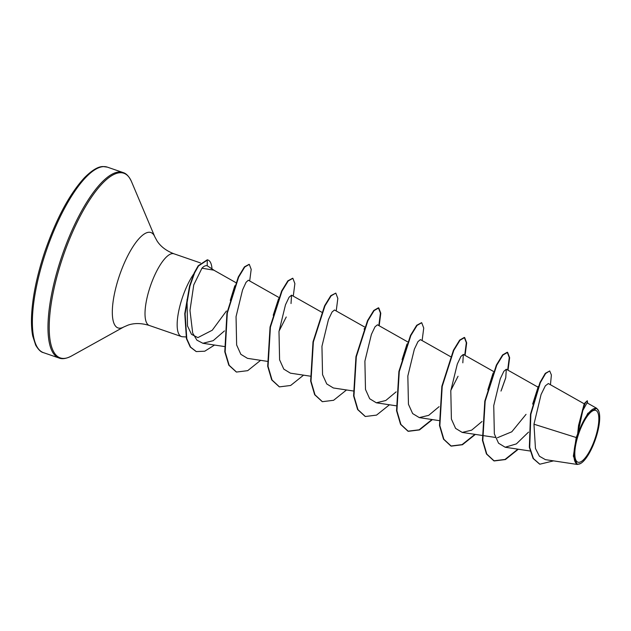 <?xml version="1.0" encoding="UTF-8"?>
<svg xmlns="http://www.w3.org/2000/svg" width="631" height="631" viewBox="0 0 631 631"><rect width="100%" height="100%" fill="white"/><g stroke="black" fill="none" stroke-linecap="round" stroke-linejoin="round"><path stroke-width="0.95" d="M595.143 438.3A27.393 8.518 -71 0 1 578.138 462.255A27.393 8.518 -71 0 1 578.509 434.286A27.393 8.518 -71 0 1 595.514 410.324A27.393 8.518 -71 0 1 595.143 438.3M595.735 438.442A29.365 9.134 -71 0 1 580.599 463.493A29.365 9.134 -71 0 1 577.909 434.144A29.365 9.134 -71 0 1 598.693 411.041A29.365 9.134 -71 0 1 595.735 438.442M580.599 463.493L577.239 464.448L573.35 456.181L576.237 437.528L577.665 433.876L578.54 425.491L584.905 402.901L587.303 400.74L585.371 402.823L582.626 409.487L577.673 433.757M226.419 311.004L212.261 330.226L197.858 337.617L191.493 334.335L187.494 325.935L187.036 299.544M193.741 273.933A37.899 11.792 109 0 0 182.28 297.942A37.899 11.792 109 0 0 181.428 336.552A37.899 11.792 109 0 0 182.454 336.749L186.003 336.946M214.564 270.581L207.205 265.761C205.54 265.383 203.789 266.195 201.952 268.199L213.83 270.163L235.836 282.601M584.503 403.974L548.339 383.545L545.35 385.817L541.075 394.501L533.96 424.206L576.237 437.528M578.532 425.531L584.014 404.503M532.659 404.069L538.298 386.424M526.041 414.354L511.796 431.793L497.425 437.733M487.826 389.871L492.929 373.591M201.952 268.199L193.756 284.889L189.978 310.444L192.692 333.097L196.919 340.164L202.882 343.28L213.183 340.677L224.455 330.92M278.792 297.414L248.338 280.203L246.051 282.317L242.564 289.921L236.049 316.636L236.641 344.976L240.837 354.306L247.47 358.345L267.213 361.334M279.036 331.149L286.245 316.999M291.025 303.543L291.546 295.166L289.101 297.217L285.488 304.789L278.989 331.535L279.596 359.828L283.792 369.127L290.426 373.166L310.16 376.147M364.686 327.039L334.493 309.987L332.056 312.014L328.451 319.578L321.944 346.316L322.551 374.648L326.748 383.94L333.373 387.978L353.108 390.96M407.642 341.86L377.448 324.799L375.003 326.834L371.399 334.414L364.892 361.145L365.491 389.445L369.687 398.753L376.321 402.791L385.762 400.511L396.134 391.851M450.589 356.673L420.396 339.612L417.951 341.647L414.346 349.235L407.839 375.981L408.454 404.274L412.65 413.573L419.276 417.604L428.701 415.348L439.081 406.664M450.842 390.4L458.043 376.257M462.823 362.825L463.343 354.433L460.906 356.46L457.301 364.032L450.794 390.747L451.394 419.071L455.59 428.386L462.223 432.424L471.657 430.161L482.029 421.476M500.99 391.078L505.77 377.646L506.299 369.245L503.853 371.28L500.241 378.868L493.742 405.615L494.349 433.907L498.545 443.207L505.171 447.237L516.379 443.893L528.533 432.109M533.96 424.206L535.459 448.483L539.426 456.237L545.381 459.636L577.239 464.448M596.666 408.281L587.035 402.838L582.807 410.505L578.225 431.912L587.847 413.297L596.666 408.289L598.693 411.041M550.445 384.736L551.391 374.988L549.704 370.949L545.279 373.363L539.955 382.552L530.505 414.165L529.354 447.261L533.092 458.469L539.647 464.14M549.704 370.949L545.634 373.481L540.31 382.678L530.86 414.291L529.717 447.379L533.455 458.595L539.828 464.203L553.576 460.875M587.682 403.201L587.303 400.74M578.225 431.912L578.209 431.478M517.901 449.162L505.013 459.447L493.836 460.819L486.454 453.973L482.447 440.32L484.805 401.103L496.384 365.065L502.591 354.93L507.253 352.24L509.272 357.532L507.679 370.026M474.954 434.349L462.066 444.626L450.889 446.007L443.506 439.16L439.499 425.507L441.858 386.29L453.437 350.244L459.644 340.117L464.306 337.427L466.325 342.72L464.731 355.214M431.998 419.528L419.118 429.814L407.942 431.194L400.559 424.347L396.544 410.694L398.902 371.47L410.489 335.432L416.689 325.304L421.532 322.686M365.168 416.436L357.603 409.527L353.597 395.882L355.955 356.657L367.534 320.619L373.741 310.491L378.403 307.794L380.422 313.094L378.829 325.58M322.212 401.624L314.656 394.714L310.649 381.061L313.008 341.844L324.586 305.806L330.786 295.679L335.81 293.107L337.83 298.416L336.22 310.957M279.265 386.811L271.701 379.894L267.694 366.248L270.052 327.032L281.631 290.994L287.839 280.866L292.681 278.239M236.31 371.99L228.808 365.183L224.786 351.759L226.939 313.055L238.289 277.009L244.418 266.881L249.111 264.326M196.115 351.514L190.246 347.026L186.437 338.65L184.765 313.694L189.56 285.993L194.293 272.71L198.166 265.793L207.284 259.798L207.205 265.761M518.311 449.225L505.399 459.557L494.191 460.945L486.817 454.099L482.802 440.446L485.168 401.221L496.747 365.183L502.946 355.056L507.616 352.366L509.635 357.682L508.026 370.216M475.364 434.412L462.452 444.737L451.244 446.133L443.861 439.279L439.854 425.633L442.213 386.409L453.792 350.371L459.999 340.243L464.661 337.546L466.68 342.862L465.071 355.403M432.416 419.591L419.505 429.924L408.296 431.32L400.914 424.466L396.907 410.813L399.265 371.596L410.844 335.558L417.052 325.43L421.713 322.733L423.732 328.049L422.123 340.59M389.461 404.779L376.549 415.111L365.349 416.499L357.966 409.653L353.952 396L356.31 356.783L367.897 320.745L374.096 310.618L378.766 307.92L380.785 313.236L379.176 325.77M346.514 389.966L333.602 400.291L322.394 401.687L315.011 394.84L311.004 381.187L313.362 341.97L324.941 305.932L331.149 295.805L335.81 293.107M303.566 375.153L290.646 385.478L279.438 386.874L272.064 380.02L268.057 366.366L270.415 327.158L281.994 291.12L288.193 280.984L292.863 278.287L294.882 283.603L293.273 296.144M260.611 360.333L247.699 370.665L236.491 372.053L229.171 365.31L225.149 351.885L227.294 313.181L238.644 277.127L244.773 267L249.292 264.373L251.193 269.35L249.687 280.969M214.548 345.047L204.76 351.207L196.296 351.577L190.601 347.153L186.8 338.776L185.12 313.812L189.923 286.119L194.648 272.837L198.528 265.919L207.638 259.917A36.361 11.311 109 0 1 207.962 260.011A36.361 11.311 109 0 1 211.984 268.782M207.962 260.011L207.599 259.893A36.361 11.311 109 0 0 207.284 259.798M43.436 352.642A98.105 30.517 -71 0 1 45.637 252.708A98.105 30.517 -71 0 1 107.42 167.152L123.006 172.523A98.105 30.517 -71 0 0 61.231 258.087A98.105 30.517 -71 0 0 59.03 358.014L43.436 352.642C40.944 352.177 38.357 349.677 35.683 345.149L32.717 336.007C31.645 330.565 31.258 323.979 31.55 316.249C32.418 297.351 36.772 276.047 44.604 252.321C56.12 219.012 69.394 194.151 84.436 177.737C92 170.181 98.231 166.45 103.129 166.552L107.42 167.152M181.428 336.552L149.279 325.462C141.47 323.064 134.419 322.938 128.117 325.099L123.755 326.984L71.35 356.081A97.639 30.367 -71 0 1 62.39 258.473A97.639 30.367 -71 0 1 131.516 181.649C129.158 176.499 126.318 173.454 123.006 172.523M123.755 326.984A50.441 15.688 -71 0 1 119.125 276.559A50.441 15.688 -71 0 1 154.84 236.87L131.516 181.649M149.279 325.462A37.899 11.792 -71 0 1 150.131 286.853A37.899 11.792 -71 0 1 173.998 253.804C166.371 250.878 160.739 246.618 157.111 241.042L154.84 236.87M71.35 356.081C66.318 358.684 62.209 359.323 59.03 358.014M530.143 451.015L505.171 447.237M538.125 387.229L506.299 369.245M495.43 437.441L482.313 435.461M481.958 435.406L462.223 432.424M493.545 371.485L463.343 354.425M439.01 420.593L419.276 417.612M396.063 405.78L376.321 402.791M321.739 312.227L291.546 295.166M224.257 346.514L202.882 343.288M584.006 404.503L584.905 402.901M200.461 262.93L173.998 253.804M487.976 389.327L493.324 372.811M402.073 359.694L407.027 343.95M364.473 328.365L364.079 329.137M273.223 315.255L278.571 298.731M230.276 300.443L234.803 285.772M501.464 389.958L505.668 378.04"/></g></svg>
